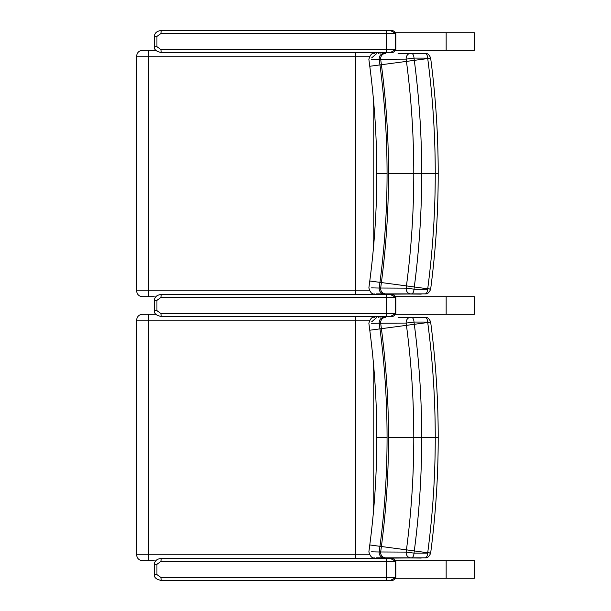 <?xml version="1.0" encoding="UTF-8"?>
<svg xmlns="http://www.w3.org/2000/svg" width="611" height="611" viewBox="0 0 611 611"><rect width="100%" height="100%" fill="white"/><g stroke="black" fill="none" stroke-linecap="round" stroke-linejoin="round"><path stroke-width="0.92" d="M395.684 50.346L474.373 50.346L474.373 32.75L395.684 32.75M160.922 33.483L161.228 30.55C156.943 30.978 154.644 32.933 154.323 36.416L156.943 36.416L160.922 33.483L386.542 33.483A2.933 0.817 -90 0 0 385.724 30.55L161.228 30.55M390.391 30.55L395.813 33.483C394.064 30.848 392.262 29.87 390.391 30.55L385.724 30.55M395.813 33.483L395.813 49.613L386.542 49.613A2.933 0.817 90 0 1 385.724 52.546L161.228 52.546L160.922 49.613L156.943 46.68L156.943 36.416M160.922 49.613L386.542 49.613L386.542 33.483L395.607 33.483L395.607 49.613L390.391 52.546L385.724 52.546M395.684 296.702L474.373 296.702L474.373 314.298L395.684 314.298M395.684 578.25L474.373 578.25L474.373 560.654L395.684 560.654M142.577 296.702L154.201 296.702M379.507 294.502L379.851 294.028M380.065 53.386A5.866 5.866 0 0 0 379.507 52.546L380.065 53.386M155.813 50.346L142.577 50.346M371.603 59.397L379.21 59.221A2281.184 11.273 82.5 0 0 379.958 64.888C384.693 100.96 387.061 137.208 387.069 173.631C387.061 210.054 384.693 246.302 379.958 282.374A2281.184 11.273 97.5 0 0 379.21 288.041L371.603 287.873M376.536 293.868L410.638 293.876A5.278 4.506 -90 0 1 406.147 288.148L380.676 288.025A2285.537 11.296 -82.5 0 1 381.394 282.565C386.137 246.432 388.512 210.123 388.52 173.631C388.512 137.139 386.137 100.83 381.394 64.697A2285.537 11.296 -97.5 0 1 380.676 59.244L406.147 59.122L414.006 58.098L430.228 58.121M410.638 293.876L411.44 293.876A5.278 2.581 -90 0 0 414.006 289.163L406.147 288.148A2341.405 11.571 97.5 0 1 406.445 285.902L369.777 280.999C374.451 245.385 376.796 209.596 376.804 173.631L387.069 173.631M411.44 293.876L425.096 293.876A5.278 2.581 -90 0 0 427.669 289.163L414.006 289.163A2343.414 11.578 -82.5 0 1 414.296 286.941C419.238 249.349 421.705 211.582 421.712 173.631C421.705 135.68 419.238 97.913 414.296 60.329A2343.414 11.578 -97.5 0 1 414.006 58.098A5.278 2.581 90 0 0 411.44 53.386L410.638 53.386A5.278 4.506 90 0 0 406.147 59.122A2341.405 11.571 82.5 0 0 406.445 61.36C411.333 98.6 413.784 136.024 413.784 173.631C413.784 211.238 411.333 248.662 406.445 285.902L430.228 289.14M425.096 293.876L398.731 293.876M399.281 293.876L420.483 294.105A5.278 4.773 -91.5 0 0 420.628 294.105A5.278 4.773 -91.5 0 0 421.911 293.876M420.231 53.386L398.067 53.386M398.731 53.386L425.096 53.386A5.278 2.581 90 0 1 427.669 58.106L427.731 58.564C432.741 96.737 435.253 135.092 435.253 173.631C435.253 212.177 432.741 250.533 427.731 288.697L430.243 289.026M376.911 293.876L399.777 293.876M371.603 57.938L376.895 53.386M142.577 560.654L154.201 560.654M379.507 558.454L379.851 557.98M380.065 317.338A5.866 5.866 0 0 0 379.507 316.498L380.065 317.338M155.813 314.298L142.577 314.298M371.603 323.349L379.21 323.173A2281.184 11.273 82.5 0 0 379.958 328.84C384.693 364.912 387.061 401.16 387.069 437.583C387.061 474.006 384.693 510.254 379.958 546.326A2281.184 11.273 97.5 0 0 379.21 551.993L371.603 551.825M376.536 557.82L410.638 557.828A5.278 4.506 -90 0 1 406.147 552.1L380.676 551.977A2285.537 11.296 -82.5 0 1 381.394 546.517C386.137 510.384 388.512 474.075 388.52 437.583C388.512 401.091 386.137 364.782 381.394 328.649A2285.537 11.296 -97.5 0 1 380.676 323.196L406.147 323.074L414.006 322.05L430.228 322.073M410.638 557.828L411.44 557.828A5.278 2.581 -90 0 0 414.006 553.115L406.147 552.1A2341.405 11.571 97.5 0 1 406.445 549.854L369.777 544.951C374.451 509.337 376.796 473.548 376.804 437.583L387.069 437.583M398.731 557.828L425.096 557.828A5.278 2.581 -90 0 0 427.669 553.115L414.006 553.115A2343.414 11.578 -82.5 0 1 414.296 550.893C419.238 513.301 421.705 475.534 421.712 437.583C421.705 399.632 419.238 361.865 414.296 324.281A2343.414 11.578 -97.5 0 1 414.006 322.05A5.278 2.581 90 0 0 411.44 317.338L410.638 317.338A5.278 4.506 90 0 0 406.147 323.074A2341.405 11.571 82.5 0 0 406.445 325.312C411.333 362.552 413.784 399.976 413.784 437.583C413.784 475.19 411.333 512.614 406.445 549.854L430.228 553.092M399.281 557.828L420.483 558.057A5.278 4.773 -91.5 0 0 420.628 558.057A5.278 4.773 -91.5 0 0 421.911 557.828M420.231 317.338L398.067 317.338M398.731 317.338L425.096 317.338A5.278 2.581 90 0 1 427.669 322.058L427.731 322.516C432.741 360.689 435.253 399.044 435.253 437.583C435.253 476.129 432.741 514.485 427.731 552.65L430.243 552.978M376.911 557.828L399.777 557.828M371.603 321.89L376.895 317.338M160.922 297.435L161.228 294.502C156.943 294.93 154.644 296.885 154.323 300.368L156.943 300.368L160.922 297.435L386.542 297.435A2.933 0.817 -90 0 0 385.724 294.502L161.228 294.502M390.391 294.502L395.813 297.435C394.064 294.8 392.262 293.822 390.391 294.502L385.724 294.502M395.813 297.435L395.813 313.565L386.542 313.565A2.933 0.817 90 0 1 385.724 316.498L161.228 316.498L160.922 313.565L156.943 310.632L156.943 300.368M160.922 313.565L386.542 313.565L386.542 297.435L395.607 297.435L395.607 313.565L390.391 316.498L385.724 316.498M160.922 561.387L161.228 558.454C156.943 558.882 154.644 560.837 154.323 564.32L156.943 564.32L160.922 561.387L386.542 561.387A2.933 0.817 -90 0 0 385.724 558.454L161.228 558.454M390.391 558.454L395.813 561.387C394.064 558.752 392.262 557.774 390.391 558.454L385.724 558.454M395.813 561.387L395.813 577.517L386.542 577.517A2.933 0.817 90 0 1 385.724 580.45L161.228 580.45L160.922 577.517L156.943 574.584L156.943 564.32M160.922 577.517L386.542 577.517L386.542 561.387L395.607 561.387L395.607 577.517L390.391 580.45L385.724 580.45M446.16 32.75L446.16 50.346M156.943 46.68L154.323 46.68L154.323 36.416M446.16 296.702L446.16 314.298M446.16 578.25L446.16 560.654M372.565 293.647A5.866 5.094 90 0 1 372.068 294.502M369.319 290.836L355.61 290.836A5.866 0.703 90 0 1 355.457 294.502M142.493 50.346C138.926 50.698 136.971 52.653 136.627 56.212L355.61 56.212L355.61 290.836L148.435 290.836L148.397 296.702M148.397 50.346L148.435 290.836L136.627 290.836C136.971 294.395 138.926 296.35 142.493 296.702M373.184 96.523L373.184 250.739M369.426 56.212L355.61 56.212A5.866 0.703 -90 0 0 355.457 52.546M372.649 53.592A5.866 5.094 -90 0 0 372.068 52.546M378.621 53.386A5.866 5.094 -90 0 0 378.133 52.546M384.159 293.876A5.278 4.972 -90 0 1 379.21 288.041L380.676 288.025A5.278 5.041 -90 0 0 385.686 293.876M385.686 53.386A5.278 5.041 90 0 0 380.676 59.244L379.21 59.221A5.278 4.972 90 0 1 384.159 53.386M425.393 293.876C427.471 294.143 429.212 292.608 430.633 289.286L430.656 289.095C435.689 250.793 438.202 212.307 438.209 173.631L388.52 173.631M430.243 58.236L369.777 66.271C374.451 101.877 376.796 137.666 376.804 173.631M372.565 557.599A5.866 5.094 90 0 1 372.068 558.454M369.319 554.788L355.61 554.788A5.866 0.703 90 0 1 355.457 558.454M142.493 314.298C138.926 314.65 136.971 316.605 136.627 320.164L355.61 320.164L355.61 554.788L148.435 554.788L148.397 560.654M148.397 314.298L148.435 554.788L136.627 554.788C136.971 558.347 138.926 560.302 142.493 560.654M373.184 360.475L373.184 514.691M369.426 320.164L355.61 320.164A5.866 0.703 -90 0 0 355.457 316.498M372.649 317.544A5.866 5.094 -90 0 0 372.068 316.498M378.621 317.338A5.866 5.094 -90 0 0 378.133 316.498M384.159 557.828A5.278 4.972 -90 0 1 379.21 551.993L380.676 551.977A5.278 5.041 -90 0 0 385.686 557.828M385.686 317.338A5.278 5.041 90 0 0 380.676 323.196L379.21 323.173A5.278 4.972 90 0 1 384.159 317.338M425.393 557.828C427.471 558.095 429.212 556.56 430.633 553.238L430.656 553.047C435.689 514.745 438.202 476.259 438.209 437.583L388.52 437.583M430.243 322.188L369.777 330.223C374.451 365.829 376.796 401.618 376.804 437.583M156.943 310.632L154.323 310.632L154.323 300.368M156.943 574.584L154.323 574.584L154.323 564.32M161.228 52.546C156.355 51.576 154.056 49.621 154.323 46.68M395.813 49.613C394.141 52.233 392.338 53.21 390.406 52.546M136.627 56.212L136.627 290.836M369.777 280.999L368.868 287.911C370.228 292.608 372.214 294.594 374.818 293.876M438.209 173.631C438.202 134.962 435.689 96.469 430.656 58.167L430.633 57.976C429.235 54.669 427.494 53.134 425.393 53.386M369.777 66.271L368.868 59.351C370.182 54.585 372.206 52.599 374.948 53.386M387.175 294.189L422.537 293.876M136.627 320.164L136.627 554.788M369.777 544.951L368.868 551.863C370.228 556.56 372.214 558.546 374.818 557.828M438.209 437.583C438.202 398.914 435.689 360.421 430.656 322.119L430.633 321.928C429.235 318.621 427.494 317.086 425.393 317.338M369.777 330.223L368.868 323.303C370.182 318.537 372.206 316.551 374.948 317.338M387.175 558.141L422.537 557.828M161.228 316.498C156.355 315.528 154.056 313.573 154.323 310.632M395.813 313.565C394.141 316.185 392.338 317.162 390.406 316.498M161.228 580.45C156.355 579.48 154.056 577.525 154.323 574.584M395.813 577.517C394.141 580.137 392.338 581.114 390.406 580.45"/></g></svg>
